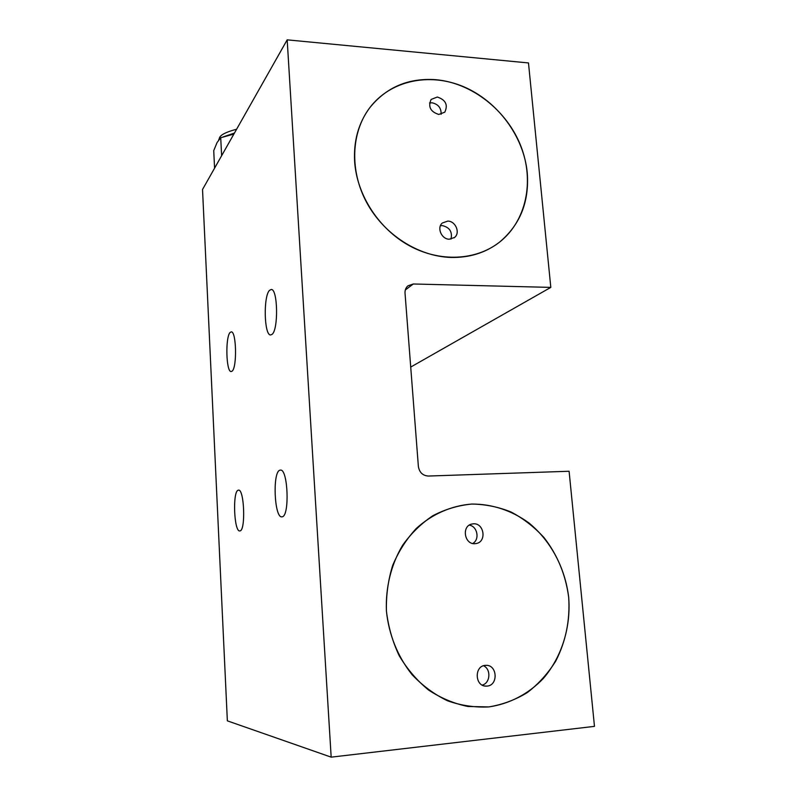 <?xml version="1.0" encoding="UTF-8"?>
<svg xmlns="http://www.w3.org/2000/svg" width="797" height="797" viewBox="0 0 797 797"><rect width="100%" height="100%" fill="white"/><g stroke="black" fill="none" stroke-linecap="round" stroke-linejoin="round"><path stroke-width="1.2" d="M354.655 161.93C357.016 195.494 379.183 229.287 409.618 245.855C440.083 262.412 475.759 260.549 499.201 242.408C520.142 225.033 529.477 201.711 527.225 172.451C523.679 136.327 497.707 101.199 463.575 86.704C429.493 72.188 390.271 80.338 369.529 108.043C358.411 123.246 353.45 141.208 354.655 161.93M240.076 530.892L239.678 530.951C234.049 531.519 232.495 491.938 238.054 490.245L238.612 490.125C244.271 489.288 245.765 530.154 240.076 530.892M272.056 334.361L270.532 334.969C264.086 335.218 263.259 295.956 269.575 290.287L271.319 289.48C277.834 289.002 278.512 329.769 272.056 334.361M232.106 371.163L231.1 371.571C226.069 371.94 225.242 336.703 230.174 332.399L231.319 331.871C236.4 331.293 237.137 367.706 232.106 371.163M282.317 516.795L281.7 516.874C274.327 517.422 272.454 472.611 279.697 470.24L280.564 470.071C287.976 469.194 289.759 515.659 282.317 516.795M331.173 757.15L227.354 720.847L202.528 189.477L287.179 39.85L331.173 757.15L594.472 726.366L569.098 471.256L428.358 476.048C422.729 475.64 419.401 472.442 418.375 466.464L405.025 293.127C404.866 290.098 405.842 287.657 407.944 285.814L413.304 283.991L405.324 289.949M410.724 367.058L550.807 287.388L413.304 283.991M287.179 39.85L528.481 62.943L550.807 287.388M568.689 597.391C565.721 574.846 557.492 554.901 543.982 537.547C534.319 527.026 523.36 518.518 511.136 512.043C498.394 506.892 485.253 504.232 471.694 504.063C451.431 505.647 432.123 514.055 416.273 528.481C406.45 539.101 398.59 551.394 392.702 565.362C388.139 580.017 386.047 595.22 386.415 610.97C388.787 634.532 397.763 656.818 412.149 674.75C422.609 685.779 434.395 694.456 447.515 700.782C461.084 705.574 474.863 707.626 488.84 706.919C509.532 703.93 528.431 693.978 543.235 678.576C561.885 656.897 571.021 627.07 568.689 597.391M475.042 543.684C464.512 544.789 461.343 526.279 471.655 524.087L473.368 523.818C484.028 522.772 486.967 541.591 476.407 543.494L475.042 543.684M487.077 686.087L485.891 686.117C474.713 686.147 474.215 665.854 485.333 665.375L486.14 665.346C497.428 664.877 498.404 685.45 487.077 686.087M483.52 665.754C491.281 669.131 490.384 683.159 482.225 685.081M471.694 504.063C492.008 503.913 511.804 510.488 528.79 522.852C550.637 540.605 565.212 567.823 568.689 597.391C570.174 620.116 565.85 641.376 555.698 661.161C548.007 673.425 538.583 683.876 527.425 692.493C515.46 699.836 502.598 704.638 488.84 706.919L467.978 706.491C454.051 703.631 440.91 698.142 428.557 690.023C416.97 680.528 407.187 669.111 399.227 655.762C392.532 641.595 388.259 626.671 386.415 610.97C385.459 587.369 391.168 564.475 402.595 545.307C411.152 533.332 421.274 523.46 432.96 515.659C445.274 509.253 458.185 505.388 471.694 504.063M469.303 525.133C477.473 526.249 479.983 539.599 472.731 543.484M438.768 114.459C430.44 111.739 427.889 106.738 431.127 99.446L437.294 97.025C445.692 99.844 448.183 104.885 444.786 112.168L438.768 114.459M429.533 102.982L432.054 102.783C438.31 104.208 441.329 108.043 441.12 114.3M449.309 239.22C441.548 239.309 436.557 227.663 442.345 222.991L447.784 221.098C455.635 221.058 460.536 232.893 454.549 237.466L449.309 239.22M440.422 225.73L442.315 225.591C449.677 227.364 452.557 231.877 450.982 239.11M435.829 79.69C472.003 82.918 506.852 110.444 520.77 145.881C534.727 181.288 526.309 221.397 499.201 242.408C485.512 252.828 469.393 257.839 450.853 257.441C418.216 256.405 384.104 234.557 366.839 202.807C349.584 171.066 350.979 132.81 369.529 108.043C386.166 87.252 408.263 77.807 435.829 79.69M233.212 134.245L220.719 137.742L217.093 142.504L213.726 150.633L214.582 168.177M220.719 137.742L221.626 155.724M234.457 133.039L223.16 136.915M484.785 685.988L485.891 686.117M475.321 543.664L476.407 543.494M454.051 237.855L454.549 237.466M218.677 139.973L219.295 138.539C219.683 135.271 225.461 132.172 236.619 129.224"/></g></svg>
